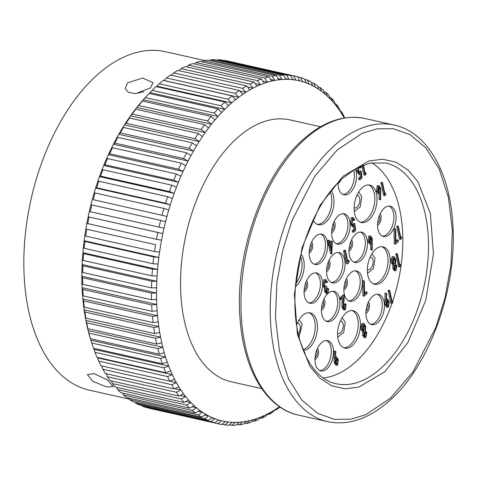 <?xml version="1.0" encoding="UTF-8"?>
<svg xmlns="http://www.w3.org/2000/svg" width="477" height="477" viewBox="0 0 477 477"><rect width="100%" height="100%" fill="white"/><g stroke="black" fill="none" stroke-linecap="round" stroke-linejoin="round"><path stroke-width="0.72" d="M337.299 149.903L362.019 133.387L377.009 128.838L393.31 128.701L410.059 134.615L425.925 147.93L439.234 169.12L448.386 197.311L452.333 230.224L450.968 264.747L445.047 297.839L435.877 327.294L413.106 371.702L390.508 398.152L365.793 414.662L350.804 419.211L334.502 419.349L317.754 413.434L301.887 400.12L288.579 378.929L279.427 350.738L275.479 317.825L276.845 283.302L282.76 250.21L291.93 220.756L314.707 176.347L337.299 149.903M384.856 371.714L358.907 387.085L345.05 388.838L331.7 385.804L319.715 378.022L309.794 366.133L297.415 334.413L294.375 294.214L302.078 247.646L319.954 205.426L342.963 176.329L368.906 160.964L382.757 159.217L396.113 162.246L408.097 170.027L418.019 181.922L430.397 213.642L433.438 253.836L425.734 300.403L407.859 342.629L384.856 371.714M261.76 388.63L231.267 381.785A134.192 76.392 -77.4 0 1 184.235 320.252A134.192 76.392 -77.4 0 1 206.028 179.388A134.192 76.392 -77.4 0 1 290.04 119.918L320.532 126.763M106.663 386.913L92.824 381.373L87.333 374.588L94.13 373.64L107.587 379.984L113.15 386.614L106.663 386.913M204.627 60.519L165.358 51.707A173.443 98.739 102.6 0 0 56.775 128.569A173.443 98.739 102.6 0 0 28.602 310.64A173.443 98.739 102.6 0 0 89.396 390.174L129.249 399.118M87.058 326.035L87.923 328.665L156.76 344.114A178.004 101.339 -77.4 0 1 156.355 342.253A178.004 101.339 -77.4 0 1 155.544 338.276L86.707 322.828L85.884 320.407A174.355 99.258 102.6 0 0 86.665 324.259A174.355 99.258 102.6 0 0 87.058 326.035A174.355 99.258 102.6 0 0 88.126 330.537A174.355 99.258 102.6 0 0 89.563 335.909A174.355 99.258 102.6 0 0 90.845 340.196A174.355 99.258 102.6 0 0 91.351 341.776L92.299 344.692A178.004 101.339 102.6 0 0 93.528 348.317L162.365 363.766A178.004 101.339 -77.4 0 1 160.606 358.477L91.769 343.029A178.004 101.339 102.6 0 0 92.299 344.692M86.707 322.828A178.004 101.339 102.6 0 0 87.518 326.805A178.004 101.339 102.6 0 0 87.923 328.665M150.458 87.977L135.617 93.635L128.54 92.419L125.153 88.615L127.609 82.849L142.629 78.043L153.004 82.646L150.458 87.977M371.649 162.735A112.28 63.918 -77.4 0 1 399.726 209.647A112.28 63.918 -77.4 0 1 392.75 301.088M391.909 303.527A112.28 63.918 -77.4 0 1 323.346 377.951M355.311 168.888A15.52 8.836 -77.4 0 1 356.176 171.631A15.52 8.836 -77.4 0 1 353.66 187.92A15.52 8.836 -77.4 0 1 343.941 194.801A15.52 8.836 -77.4 0 1 338.503 187.682A15.52 8.836 -77.4 0 1 338.086 182.643M377.999 229.377A15.52 8.836 -77.4 0 1 380.521 213.088A15.52 8.836 -77.4 0 1 390.234 206.213A15.52 8.836 -77.4 0 1 395.671 213.326A15.52 8.836 -77.4 0 1 393.155 229.622A15.52 8.836 -77.4 0 1 383.436 236.497A15.52 8.836 -77.4 0 1 377.999 229.377M366.342 317.533A15.52 8.836 -77.4 0 1 368.858 301.243A15.52 8.836 -77.4 0 1 378.577 294.363A15.52 8.836 -77.4 0 1 384.015 301.482A15.52 8.836 -77.4 0 1 381.493 317.771A15.52 8.836 -77.4 0 1 371.78 324.646A15.52 8.836 -77.4 0 1 366.342 317.533M344.305 294.112A15.52 8.836 -77.4 0 1 346.821 277.817A15.52 8.836 -77.4 0 1 356.54 270.942A15.52 8.836 -77.4 0 1 361.977 278.061A15.52 8.836 -77.4 0 1 359.455 294.351A15.52 8.836 -77.4 0 1 349.742 301.225A15.52 8.836 -77.4 0 1 344.305 294.112M321.844 314.504A15.52 8.836 -77.4 0 1 324.366 298.214A15.52 8.836 -77.4 0 1 334.079 291.334A15.52 8.836 -77.4 0 1 339.517 298.453A15.52 8.836 -77.4 0 1 337 314.742A15.52 8.836 -77.4 0 1 327.282 321.623A15.52 8.836 -77.4 0 1 321.844 314.504M304.493 296.134A15.52 8.836 -77.4 0 1 307.009 279.844A15.52 8.836 -77.4 0 1 316.728 272.969A15.52 8.836 -77.4 0 1 322.166 280.082A15.52 8.836 -77.4 0 1 319.644 296.372A15.52 8.836 -77.4 0 1 309.931 303.253A15.52 8.836 -77.4 0 1 304.493 296.134M326.948 275.742A15.52 8.836 -77.4 0 1 329.47 259.452A15.52 8.836 -77.4 0 1 339.183 252.571A15.52 8.836 -77.4 0 1 344.627 259.691A15.52 8.836 -77.4 0 1 342.104 275.98A15.52 8.836 -77.4 0 1 332.386 282.855A15.52 8.836 -77.4 0 1 326.948 275.742M349.408 255.344A15.52 8.836 -77.4 0 1 351.925 239.055A15.52 8.836 -77.4 0 1 361.644 232.18A15.52 8.836 -77.4 0 1 367.081 239.293A15.52 8.836 -77.4 0 1 364.559 255.583A15.52 8.836 -77.4 0 1 354.846 262.463A15.52 8.836 -77.4 0 1 349.408 255.344M332.052 236.974A15.52 8.836 -77.4 0 1 334.574 220.684A15.52 8.836 -77.4 0 1 344.287 213.809A15.52 8.836 -77.4 0 1 349.73 220.923A15.52 8.836 -77.4 0 1 347.208 237.212A15.52 8.836 -77.4 0 1 337.495 244.093A15.52 8.836 -77.4 0 1 332.052 236.974M309.597 257.371A15.52 8.836 -77.4 0 1 312.113 241.082A15.52 8.836 -77.4 0 1 321.832 234.201A15.52 8.836 -77.4 0 1 327.27 241.32A15.52 8.836 -77.4 0 1 324.748 257.61A15.52 8.836 -77.4 0 1 315.035 264.485A15.52 8.836 -77.4 0 1 309.597 257.371M301.053 253.919A19.169 10.911 -77.4 0 1 303.7 259.989A19.169 10.911 -77.4 0 1 295.549 286.516M331.193 190.502A19.169 10.911 -77.4 0 1 333.471 196.083A19.169 10.911 -77.4 0 1 330.358 216.206A19.169 10.911 -77.4 0 1 318.356 224.703A19.169 10.911 -77.4 0 1 313.085 220.106M354.644 213.726A19.169 10.911 -77.4 0 1 357.756 193.602A19.169 10.911 -77.4 0 1 369.758 185.106A19.169 10.911 -77.4 0 1 376.478 193.895A19.169 10.911 -77.4 0 1 373.366 214.018A19.169 10.911 -77.4 0 1 361.363 222.515A19.169 10.911 -77.4 0 1 354.644 213.726M367.874 275.438A19.169 10.911 -77.4 0 1 370.987 255.314A19.169 10.911 -77.4 0 1 382.989 246.824A19.169 10.911 -77.4 0 1 389.709 255.612A19.169 10.911 -77.4 0 1 386.597 275.736A19.169 10.911 -77.4 0 1 374.594 284.232A19.169 10.911 -77.4 0 1 367.874 275.438M338.098 339.344A19.169 10.911 -77.4 0 1 341.216 319.22A19.169 10.911 -77.4 0 1 353.213 310.724A19.169 10.911 -77.4 0 1 359.932 319.518A19.169 10.911 -77.4 0 1 356.82 339.642A19.169 10.911 -77.4 0 1 344.817 348.138A19.169 10.911 -77.4 0 1 338.098 339.344M296.605 325.016A19.169 10.911 -77.4 0 1 310.211 312.912A19.169 10.911 -77.4 0 1 316.931 321.707A19.169 10.911 -77.4 0 1 314.373 340.715A19.169 10.911 -77.4 0 1 303.312 350.476M315.392 363.796A15.52 8.836 -77.4 0 1 317.915 347.506A15.52 8.836 -77.4 0 1 327.627 340.632A15.52 8.836 -77.4 0 1 333.071 347.745A15.52 8.836 -77.4 0 1 330.549 364.034A15.52 8.836 -77.4 0 1 320.836 370.915A15.52 8.836 -77.4 0 1 315.392 363.796M379.263 215.902A4.198 2.391 -77.4 0 1 379.71 217.047A4.198 2.391 -77.4 0 1 377.659 223.045M367.6 304.052A4.198 2.391 -77.4 0 1 368.047 305.197A4.198 2.391 -77.4 0 1 366.002 311.201M345.563 280.631A4.198 2.391 -77.4 0 1 346.01 281.776A4.198 2.391 -77.4 0 1 343.959 287.774M323.108 301.029A4.198 2.391 -77.4 0 1 323.555 302.168A4.198 2.391 -77.4 0 1 321.504 308.172M305.751 282.658A4.198 2.391 -77.4 0 1 306.198 283.803A4.198 2.391 -77.4 0 1 304.147 289.801M328.212 262.261A4.198 2.391 -77.4 0 1 328.659 263.405A4.198 2.391 -77.4 0 1 326.608 269.404M350.667 241.869A4.198 2.391 -77.4 0 1 351.114 243.014A4.198 2.391 -77.4 0 1 349.069 249.012M333.316 223.498A4.198 2.391 -77.4 0 1 333.763 224.643A4.198 2.391 -77.4 0 1 331.712 230.641M310.855 243.89A4.198 2.391 -77.4 0 1 311.302 245.035A4.198 2.391 -77.4 0 1 309.257 251.039M356.891 195.391A6.392 3.637 -77.4 0 1 357.44 195.439A6.392 3.637 -77.4 0 1 359.682 198.366A6.392 3.637 -77.4 0 1 358.644 205.074A6.392 3.637 -77.4 0 1 354.644 207.906A6.392 3.637 -77.4 0 1 354.125 207.716M370.122 257.103A6.392 3.637 -77.4 0 1 370.671 257.157A6.392 3.637 -77.4 0 1 372.913 260.084A6.392 3.637 -77.4 0 1 371.875 266.792A6.392 3.637 -77.4 0 1 367.874 269.624A6.392 3.637 -77.4 0 1 367.356 269.433M340.345 321.009A6.392 3.637 -77.4 0 1 340.894 321.057A6.392 3.637 -77.4 0 1 343.136 323.99A6.392 3.637 -77.4 0 1 342.098 330.698A6.392 3.637 -77.4 0 1 338.098 333.53A6.392 3.637 -77.4 0 1 337.579 333.34M297.344 323.197A6.392 3.637 -77.4 0 1 297.892 323.245A6.392 3.637 -77.4 0 1 300.128 326.179A6.392 3.637 -77.4 0 1 298.304 334.109M316.656 350.321A4.198 2.391 -77.4 0 1 317.104 351.466A4.198 2.391 -77.4 0 1 315.053 357.464M387.723 307.349L386.573 307.093L384.945 304.338L385.022 292.95L386.68 293.51L386.4 299.985L387.628 299.139L389.208 301.786L388.469 307.116L387.723 307.349L386.096 304.594L386.179 293.206M386.448 298.87L387.628 299.139M395.314 270.841L394.163 270.578L392.756 268.372L392.911 265.051L391.235 262.529L391.057 259.548L392.1 256.924L393.036 256.578L394.193 256.835L395.809 259.56L395.588 263.93L396.918 265.945L396.089 270.596L395.314 270.841L393.907 268.634L394.068 265.307L392.392 262.791L392.207 259.804L393.251 257.186L394.193 256.835M400.597 264.556L400.579 266.13L399.654 266.971L398.504 266.709L395.773 253.979L396.22 253.579L397.371 253.836L399.821 265.26L400.597 264.556L399.625 264.336M398.259 240.062L398.533 241.368L395.427 244.194L394.27 243.938L394.026 228.561L395.683 228.978L395.892 242.209L398.259 240.062L397.102 239.806L395.874 240.921M401.586 237.039L401.574 238.613L400.644 239.454L399.493 239.192L396.763 226.462L397.21 226.062L398.361 226.319L400.811 237.743L401.586 237.039L400.614 236.819M380.634 199.869L380.139 199.475L380.396 193.09L379.185 193.942L377.599 191.289L378.344 185.958L379.102 185.72L380.706 188.445L380.634 199.869L378.982 199.219L379.197 193.948M379.185 193.942L378.034 193.686L376.448 191.033L377.188 185.696L379.102 185.72M353.678 232.287L353.397 230.981L355.055 229.479L354.632 225.883L353.302 226.909L351.615 223.922L352.431 217.822L353.189 217.566L354.757 219.998L354.316 220.404L353.284 218.967L352.688 219.152L352.074 223.564L353.224 225.514L353.892 225.269L354.87 223.606L355.675 230.474L353.678 232.287L352.527 232.031L352.247 230.725L353.904 229.222L353.63 226.909M353.302 226.909L352.151 226.653L350.464 223.659L351.281 217.56L353.189 217.566M354.316 220.404L353.159 220.141L352.706 219.134M352.658 225.078L353.713 223.343L354.87 223.606M336.851 365.316L335.701 365.06L334.073 362.305L334.15 350.917L335.808 351.477L335.528 357.953L336.756 357.106L338.336 359.753L337.597 365.084L336.851 365.316L335.224 362.562L335.307 351.173M335.575 356.838L336.756 357.106M331.718 253.925L329.834 245.112L329.166 245.715L328.886 244.409L329.553 243.807L328.921 240.867L329.363 240.462L329.995 243.401L332.326 241.284L331.813 253.842L330.567 253.663L328.85 245.643M329.166 245.715L328.009 245.458L327.729 244.152L328.397 243.544L327.771 240.605L328.212 240.205L329.363 240.462M329.762 242.31L331.175 241.022L332.326 241.284M349.283 260.633L349.057 262.404L347.453 263.859L346.302 263.596L343.571 250.866L344.352 250.163L345.503 250.419L347.954 261.843L349.283 260.633L348.132 260.376L347.721 260.752M343.983 308.231L344.501 304.254L344.943 303.849L346.099 304.111L345.396 309.817L344.644 310.074L343.082 307.385L341.931 307.122L342.307 298.584M344.644 310.074L343.494 309.811L341.931 307.122M343.082 307.385L343.625 297.386L341.27 299.526L340.113 299.27L339.833 297.964L343.279 294.834L344.43 295.096L343.506 306.89L344.609 308.667L345.133 308.494L344.06 308.249M326.381 291.823L327.049 288.883L327.49 288.478L328.647 288.74L327.83 293.379L327.055 293.623L325.636 291.417L324.485 291.161L324.509 288.007L323.752 287.392L322.983 285.395L323.853 279.695L325.869 279.653L327.502 282.169L327.061 282.575L325.904 282.312L325.129 280.917M327.055 293.623L325.898 293.367L324.485 291.161M325.105 286.444L326.691 286.421L326.966 287.726L326.083 291.018L326.942 292.288L327.544 292.079L326.393 291.817M372.221 250.175L370.575 249.531L370.784 244.26L369.186 241.6L369.931 236.27L370.689 236.032L372.293 238.75L372.221 250.175L371.726 249.787L371.982 243.401L370.772 244.254L369.621 243.997L368.035 241.344L368.781 236.008L370.689 236.032M366.914 292.043L367.195 293.349L364.088 296.175L362.931 295.913L362.687 280.536L364.345 280.959L364.553 294.19L366.914 292.043L365.764 291.781L364.535 292.902M365.179 337.662L364.023 337.406L362.615 335.2L362.776 331.873L361.101 329.357L360.916 326.369L361.96 323.752L362.902 323.4L364.052 323.656L365.674 326.381L365.448 330.752L366.777 332.767L365.954 337.418L365.179 337.662L363.772 335.456L363.927 332.135L362.252 329.613L362.067 326.626L363.116 324.008L364.052 323.656M363.396 165.018L365.227 173.55L366.002 172.847L365.984 174.421L365.06 175.262L363.909 175.005L361.894 165.614M359.074 166.664L358.46 171.076L359.61 173.026L360.278 172.781L361.256 171.118L362.061 177.987L360.063 179.799L358.913 179.543L358.632 178.237L360.29 176.734L360.016 174.421M360.063 179.799L359.783 178.493L361.441 176.991L361.017 173.395L359.688 174.421L358.537 174.165L356.85 171.171L356.599 168.166M360.636 166.163L361.143 167.51L360.701 167.916L359.545 167.654L359.205 166.825M359.044 172.591L360.099 170.855L361.256 171.118M385.726 193.292L385.708 194.866L384.784 195.707L383.627 195.445L380.902 182.715L381.344 182.315L382.5 182.572L384.945 193.996L385.726 193.292L384.748 193.072M392.917 301.124L392.899 302.698L391.975 303.539L390.824 303.283L388.093 290.553L388.54 290.147L389.691 290.41L392.142 301.834L392.917 301.124L391.939 300.909M218.478 420.07L221.626 420.78A174.355 99.258 102.6 0 0 225.365 421.549A174.355 99.258 -77.4 0 0 228.459 421.984A174.355 99.258 102.6 0 0 232.281 422.294A174.355 99.258 -77.4 0 0 235.441 422.36A174.355 99.258 102.6 0 0 239.335 422.205A174.355 99.258 -77.4 0 0 242.549 421.895A174.355 99.258 102.6 0 0 246.496 421.286A174.355 99.258 -77.4 0 0 249.745 420.595A174.355 99.258 102.6 0 0 253.722 419.533A174.355 99.258 -77.4 0 0 256.99 418.472A174.355 99.258 102.6 0 0 260.991 416.958A174.355 99.258 -77.4 0 0 264.258 415.533A174.355 99.258 102.6 0 0 268.247 413.571A174.355 99.258 -77.4 0 0 271.508 411.788A174.355 99.258 102.6 0 0 275.473 409.397A174.355 99.258 102.6 0 0 278.699 407.263A174.355 99.258 102.6 0 0 279.492 406.714M344.293 117.986A174.355 99.258 102.6 0 0 342.48 114.933A174.355 99.258 -77.4 0 0 340.417 111.713A174.355 99.258 102.6 0 0 337.794 107.969A174.355 99.258 -77.4 0 0 335.558 105.059A174.355 99.258 102.6 0 0 332.731 101.702A174.355 99.258 -77.4 0 0 330.334 99.115A174.355 99.258 102.6 0 0 327.311 96.157A174.355 99.258 -77.4 0 0 324.771 93.909A174.355 99.258 102.6 0 0 321.576 91.369A174.355 99.258 -77.4 0 0 318.892 89.467A174.355 99.258 102.6 0 0 315.536 87.357A174.355 99.258 -77.4 0 0 312.733 85.812A174.355 99.258 102.6 0 0 309.233 84.143A174.355 99.258 -77.4 0 0 306.317 82.956A174.355 99.258 102.6 0 0 302.692 81.74A174.355 99.258 -77.4 0 0 299.681 80.923A174.355 99.258 102.6 0 0 295.943 80.16L292.699 79.432M214.155 113.043L218.007 116.477L143.315 99.717L145.318 97.594L214.155 113.043A178.004 101.339 -77.4 0 1 217.971 108.899L149.134 93.45A178.004 101.339 102.6 0 0 148.55 94.07L146.445 96.294A174.355 99.258 102.6 0 0 143.315 99.717A174.355 99.258 102.6 0 0 140.351 103.127A174.355 99.258 102.6 0 0 136.792 107.48A174.355 99.258 102.6 0 0 133.936 111.171A174.355 99.258 102.6 0 0 130.513 115.857A174.355 99.258 102.6 0 0 127.77 119.816A174.355 99.258 102.6 0 0 124.503 124.813A174.355 99.258 102.6 0 0 121.891 129.017A174.355 99.258 102.6 0 0 118.791 134.299A174.355 99.258 102.6 0 0 116.322 138.729A174.355 99.258 102.6 0 0 113.407 144.269A174.355 99.258 102.6 0 0 111.099 148.902A174.355 99.258 102.6 0 0 108.374 154.679A174.355 99.258 102.6 0 0 106.234 159.497A174.355 99.258 102.6 0 0 103.724 165.477A174.355 99.258 102.6 0 0 101.756 170.45A174.355 99.258 102.6 0 0 99.472 176.609A174.355 99.258 102.6 0 0 97.696 181.713A174.355 99.258 102.6 0 0 95.638 188.021A174.355 99.258 102.6 0 0 94.058 193.233A174.355 99.258 102.6 0 0 92.246 199.66A174.355 99.258 102.6 0 0 90.868 204.955A174.355 99.258 102.6 0 0 89.312 211.46A174.355 99.258 102.6 0 0 88.15 216.814L162.842 233.575A174.355 99.258 -77.4 0 1 164.005 228.227A174.355 99.258 102.6 0 1 165.561 221.716A174.355 99.258 -77.4 0 1 166.944 216.421A174.355 99.258 102.6 0 1 168.751 209.999A174.355 99.258 -77.4 0 1 170.331 204.788A174.355 99.258 102.6 0 1 172.388 198.48A174.355 99.258 -77.4 0 1 174.165 193.376A174.355 99.258 102.6 0 1 176.448 187.211A174.355 99.258 -77.4 0 1 178.416 182.244A174.355 99.258 102.6 0 1 180.926 176.257A174.355 99.258 -77.4 0 1 183.067 171.446A174.355 99.258 102.6 0 1 185.791 165.668A174.355 99.258 -77.4 0 1 188.099 161.035A174.355 99.258 102.6 0 1 191.021 155.49A174.355 99.258 -77.4 0 1 193.483 151.06A174.355 99.258 102.6 0 1 196.584 145.777A174.355 99.258 -77.4 0 1 199.195 141.574A174.355 99.258 102.6 0 1 202.463 136.583A174.355 99.258 -77.4 0 1 205.205 132.618A174.355 99.258 102.6 0 1 208.628 127.937A174.355 99.258 -77.4 0 1 211.484 124.241A174.355 99.258 102.6 0 1 215.044 119.894A174.355 99.258 -77.4 0 1 218.007 116.477A174.355 99.258 102.6 0 1 221.686 112.489A174.355 99.258 -77.4 0 1 224.733 109.37A174.355 99.258 102.6 0 1 228.513 105.757A174.355 99.258 -77.4 0 1 231.637 102.954A174.355 99.258 102.6 0 1 235.501 99.729A174.355 99.258 -77.4 0 1 238.685 97.254A174.355 99.258 102.6 0 1 242.608 94.44A174.355 99.258 -77.4 0 1 245.834 92.305A174.355 99.258 102.6 0 1 249.799 89.915A174.355 99.258 -77.4 0 1 253.06 88.132A174.355 99.258 102.6 0 1 257.049 86.17A174.355 99.258 -77.4 0 1 260.323 84.751A174.355 99.258 102.6 0 1 264.318 83.231A174.355 99.258 -77.4 0 1 267.585 82.175A174.355 99.258 102.6 0 1 271.562 81.108A174.355 99.258 -77.4 0 1 274.812 80.422A174.355 99.258 102.6 0 1 278.759 79.808A174.355 99.258 -77.4 0 1 281.973 79.498A174.355 99.258 102.6 0 1 285.866 79.349A174.355 99.258 -77.4 0 1 289.026 79.409A174.355 99.258 102.6 0 1 292.854 79.719A174.355 99.258 -77.4 0 1 295.943 80.16L293.725 75.921A178.004 101.339 -77.4 0 1 296.706 76.511A178.004 101.339 -77.4 0 1 297.6 76.714L299.681 80.923M157.875 232.502L88.15 216.814A174.355 99.258 102.6 0 0 86.85 223.379L156.528 239.317A178.004 101.339 -77.4 0 1 157.875 232.502L162.842 233.575A174.355 99.258 102.6 0 0 161.542 240.14A174.355 99.258 -77.4 0 0 160.594 245.524A174.355 99.258 102.6 0 0 159.562 252.106A174.355 99.258 -77.4 0 0 158.835 257.491A174.355 99.258 102.6 0 0 158.078 264.067A174.355 99.258 -77.4 0 0 157.571 269.433A174.355 99.258 102.6 0 0 157.088 275.962A174.355 99.258 -77.4 0 0 156.808 281.281A174.355 99.258 102.6 0 0 156.605 287.738A174.355 99.258 -77.4 0 0 156.551 292.979A174.355 99.258 102.6 0 0 156.629 299.329A174.355 99.258 -77.4 0 0 156.802 304.475A174.355 99.258 102.6 0 0 157.16 310.688A174.355 99.258 -77.4 0 0 157.559 315.708A174.355 99.258 102.6 0 0 158.191 321.754A174.355 99.258 -77.4 0 0 158.823 326.626A174.355 99.258 102.6 0 0 159.723 332.475A174.355 99.258 -77.4 0 0 160.576 337.173A174.355 99.258 102.6 0 0 161.751 342.796A174.355 99.258 -77.4 0 0 162.818 347.298A174.355 99.258 102.6 0 0 164.255 352.676A174.355 99.258 -77.4 0 0 165.537 356.957A174.355 99.258 102.6 0 0 167.236 362.055A174.355 99.258 -77.4 0 0 168.721 366.097A174.355 99.258 102.6 0 0 170.665 370.891A174.355 99.258 -77.4 0 0 172.352 374.678A174.355 99.258 102.6 0 0 174.534 379.143A174.355 99.258 -77.4 0 0 176.418 382.655A174.355 99.258 102.6 0 0 178.827 386.769A174.355 99.258 -77.4 0 0 180.89 389.989A174.355 99.258 102.6 0 0 183.514 393.734A174.355 99.258 -77.4 0 0 185.75 396.643A174.355 99.258 102.6 0 0 188.576 400.006A174.355 99.258 -77.4 0 0 190.973 402.588A174.355 99.258 102.6 0 0 193.996 405.545A174.355 99.258 -77.4 0 0 196.536 407.799A174.355 99.258 102.6 0 0 199.732 410.333A174.355 99.258 -77.4 0 0 202.415 412.241A174.355 99.258 102.6 0 0 205.772 414.346A174.355 99.258 -77.4 0 0 208.574 415.896A174.355 99.258 102.6 0 0 212.074 417.566A174.355 99.258 -77.4 0 0 214.99 418.746A174.355 99.258 102.6 0 0 218.615 419.969A174.355 99.258 -77.4 0 0 221.626 420.78L217.852 423.671L149.015 408.223A178.004 101.339 102.6 0 0 149.909 408.431L218.746 423.88A178.004 101.339 -77.4 0 1 217.852 423.671M280.041 407.09A178.004 101.339 -77.4 0 1 276.117 409.904L275.181 409.695M278.699 407.263L276.117 409.904M275.473 409.397L272.886 412.039A178.004 101.339 -77.4 0 1 268.772 414.525L267.567 414.251M271.508 411.788L268.772 414.525M268.247 413.571L265.51 416.308A178.004 101.339 -77.4 0 1 261.372 418.341L259.905 418.013M264.258 415.533L261.372 418.341M260.991 416.958L258.099 419.766A178.004 101.339 -77.4 0 1 253.949 421.34L252.22 420.952M256.99 418.472L253.949 421.34M253.722 419.533L250.687 422.395A178.004 101.339 -77.4 0 1 246.549 423.504L244.552 423.051M249.745 420.595L246.549 423.504M246.496 421.286L243.306 424.19A178.004 101.339 -77.4 0 1 239.204 424.822L236.932 424.315M242.549 421.895L239.204 424.822M239.335 422.205L235.996 425.132A178.004 101.339 -77.4 0 1 231.947 425.293L229.395 424.721M235.441 422.36L231.947 425.293M232.281 422.294L228.793 425.228A178.004 101.339 -77.4 0 1 224.822 424.906L221.972 424.268M228.459 421.984L224.822 424.906M225.365 421.549L221.727 424.47A178.004 101.339 -77.4 0 1 218.746 423.88M214.841 422.861A178.004 101.339 -77.4 0 1 211.078 421.59L142.241 406.142A178.004 101.339 102.6 0 0 146.004 407.412L214.841 422.861L218.615 419.969M211.52 417.965L214.99 418.746L211.078 421.59M208.157 420.41A178.004 101.339 -77.4 0 1 204.526 418.681L135.695 403.232A178.004 101.339 102.6 0 0 139.326 404.961L208.157 420.41L212.074 417.566M204.764 415.038L208.574 415.896L204.526 418.681M201.723 417.131A178.004 101.339 -77.4 0 1 198.241 414.942L129.404 399.493A178.004 101.339 102.6 0 0 132.886 401.682L201.723 417.131L205.772 414.346M198.241 411.299L202.415 412.241L198.241 414.942M195.558 413.04A178.004 101.339 -77.4 0 1 192.237 410.405L123.406 394.956A178.004 101.339 102.6 0 0 126.721 397.591L195.558 413.04L199.732 410.333M191.975 406.774L196.536 407.799L192.237 410.405M189.697 408.151A178.004 101.339 -77.4 0 1 186.561 405.086L117.724 389.637A178.004 101.339 102.6 0 0 120.86 392.702L189.697 408.151L193.996 405.545M185.982 401.473L190.973 402.588L186.561 405.086M184.164 402.499A178.004 101.339 -77.4 0 1 181.224 399.01L112.393 383.562A178.004 101.339 102.6 0 0 115.333 387.05L184.164 402.499L188.576 400.006M180.294 395.421L185.75 396.643L181.224 399.01M178.994 396.101A178.004 101.339 -77.4 0 1 176.263 392.213L107.432 376.764A178.004 101.339 102.6 0 0 110.157 380.652L178.994 396.101L183.514 393.734M174.922 388.648L180.89 389.989L176.263 392.213M174.206 388.993A178.004 101.339 -77.4 0 1 171.702 384.718L102.865 369.27A178.004 101.339 102.6 0 0 105.369 373.545L174.206 388.993L178.827 386.769M169.878 381.189L176.418 382.655L171.702 384.718M169.824 381.206A178.004 101.339 -77.4 0 1 167.558 376.574L98.721 361.125A178.004 101.339 102.6 0 0 100.987 365.758L169.824 381.206L174.534 379.143M97.439 357.428A174.355 99.258 102.6 0 0 97.66 357.917L172.352 374.678L167.558 376.574M165.871 372.787A178.004 101.339 -77.4 0 1 163.855 367.815L95.018 352.366A178.004 101.339 102.6 0 0 97.034 357.339L165.871 372.787L170.665 370.891M93.653 348.347A174.355 99.258 102.6 0 0 94.029 349.337L168.721 366.097L163.855 367.815M162.365 363.766L167.236 362.055M91.769 343.029L90.845 340.196L165.537 356.957L160.606 358.477M159.324 354.196A178.004 101.339 -77.4 0 1 157.827 348.615L88.996 333.167A178.004 101.339 102.6 0 0 90.487 338.748L159.324 354.196L164.255 352.676M88.996 333.167L88.126 330.537L162.818 347.298L157.827 348.615M156.76 344.114L161.751 342.796M86.85 223.379A174.355 99.258 102.6 0 0 85.902 228.757A174.355 99.258 102.6 0 0 84.87 235.346A174.355 99.258 102.6 0 0 84.137 240.73A174.355 99.258 102.6 0 0 83.386 247.301A174.355 99.258 102.6 0 0 82.873 252.667A174.355 99.258 102.6 0 0 82.396 259.202A174.355 99.258 102.6 0 0 82.116 264.514A174.355 99.258 102.6 0 0 81.913 270.972A174.355 99.258 102.6 0 0 81.859 276.219A174.355 99.258 102.6 0 0 81.937 282.569A174.355 99.258 102.6 0 0 82.11 287.709A174.355 99.258 102.6 0 0 82.461 293.927A174.355 99.258 102.6 0 0 82.867 298.942A174.355 99.258 102.6 0 0 83.499 304.994A174.355 99.258 102.6 0 0 84.125 309.859A174.355 99.258 102.6 0 0 85.031 315.714A174.355 99.258 102.6 0 0 85.884 320.407L160.576 337.173L155.544 338.276M154.691 333.578A178.004 101.339 -77.4 0 1 153.749 327.502L84.918 312.053A178.004 101.339 102.6 0 0 85.854 318.129L154.691 333.578L159.723 332.475M84.918 312.053L84.125 309.859L158.823 326.626L153.749 327.502M153.123 322.631A178.004 101.339 -77.4 0 1 152.467 316.358L83.63 300.909A178.004 101.339 102.6 0 0 84.286 307.182L153.123 322.631L158.191 321.754M83.63 300.909L82.867 298.942L157.559 315.708L152.467 316.358M152.062 311.338A178.004 101.339 -77.4 0 1 151.698 304.886L82.861 289.438A178.004 101.339 102.6 0 0 83.231 295.889L152.062 311.338L157.16 310.688M82.861 289.438L82.11 287.709L156.802 304.475L151.698 304.886M151.519 299.741A178.004 101.339 -77.4 0 1 151.442 293.152L82.61 277.703A178.004 101.339 102.6 0 0 82.688 284.292L151.519 299.741L156.629 299.329M82.61 277.703L81.859 276.219L156.551 292.979L151.442 293.152M151.495 287.905A178.004 101.339 -77.4 0 1 151.704 281.203L82.873 265.755A178.004 101.339 102.6 0 0 82.658 272.456L151.495 287.905L156.605 287.738M82.873 265.755L82.116 264.514L156.808 281.281L151.704 281.203M151.984 275.885A178.004 101.339 -77.4 0 1 152.485 269.106L83.648 253.657A178.004 101.339 102.6 0 0 83.153 260.436L151.984 275.885L157.088 275.962M83.648 253.657L82.873 252.667L157.571 269.433L152.485 269.106M152.992 263.745A178.004 101.339 -77.4 0 1 153.779 256.918L84.942 241.469A178.004 101.339 102.6 0 0 84.155 248.296L152.992 263.745L158.078 264.067M84.942 241.469L84.137 240.73L158.835 257.491L153.779 256.918M154.506 251.534A178.004 101.339 -77.4 0 1 155.58 244.695L86.742 229.246A178.004 101.339 102.6 0 0 85.675 236.085L154.506 251.534L159.562 252.106M86.742 229.246L155.58 244.695M156.528 239.317L161.542 240.14M159.044 227.153A178.004 101.339 -77.4 0 1 160.66 220.392L91.822 204.943A178.004 101.339 102.6 0 0 90.207 211.705L164.005 228.227M165.561 221.716L160.66 220.392M162.037 215.097A178.004 101.339 -77.4 0 1 163.915 208.431L95.078 192.982A178.004 101.339 102.6 0 0 93.2 199.648L166.944 216.421L93.2 199.648M168.751 209.999L163.915 208.431M165.495 203.22A178.004 101.339 -77.4 0 1 167.624 196.667L98.793 181.218A178.004 101.339 102.6 0 0 96.658 187.771L165.495 203.22L170.331 204.788L95.638 188.021L96.658 187.771M172.388 198.48L167.624 196.667M169.401 191.563A178.004 101.339 -77.4 0 1 171.78 185.171L102.943 169.723A178.004 101.339 102.6 0 0 100.569 176.114L169.401 191.563L174.165 193.376L99.472 176.609L100.569 176.114M176.448 187.211L171.78 185.171M173.741 180.199A178.004 101.339 -77.4 0 1 176.347 173.986L107.516 158.537A178.004 101.339 102.6 0 0 104.91 164.75L173.741 180.199L178.416 182.244L103.724 165.477L104.91 164.75M180.926 176.257L176.347 173.986M178.493 169.174A178.004 101.339 -77.4 0 1 181.314 163.176L112.483 147.727A178.004 101.339 102.6 0 0 109.656 153.725L178.493 169.174L183.067 171.446L108.374 154.679L109.656 153.725M185.791 165.668L181.314 163.176M183.627 158.543A178.004 101.339 -77.4 0 1 186.656 152.789L117.819 137.34A178.004 101.339 102.6 0 0 114.79 143.094L183.627 158.543L188.099 161.035L113.407 144.269L114.79 143.094M191.021 155.49L186.656 152.789M189.119 148.359A178.004 101.339 -77.4 0 1 192.344 142.879L123.507 127.431A178.004 101.339 102.6 0 0 120.287 132.91L189.119 148.359L193.483 151.06L118.791 134.299L120.287 132.91M196.584 145.777L192.344 142.879M194.95 138.67A178.004 101.339 -77.4 0 1 198.349 133.488L129.511 118.04A178.004 101.339 102.6 0 0 126.113 123.221L194.95 138.67L199.195 141.574L124.503 124.813L126.113 123.221M202.463 136.583L198.349 133.488M201.085 129.529A178.004 101.339 -77.4 0 1 204.639 124.664L135.802 109.215A178.004 101.339 102.6 0 0 132.248 114.081L201.085 129.529L205.205 132.618L130.513 115.857L132.248 114.081M208.628 127.937L204.639 124.664M207.495 120.967A178.004 101.339 -77.4 0 1 211.192 116.454L142.355 101.011A178.004 101.339 102.6 0 0 138.664 105.518L207.495 120.967L211.484 124.241L136.792 107.48L138.664 105.518M215.044 119.894L211.192 116.454M221.686 112.489L217.971 108.899M221.024 105.787A178.004 101.339 -77.4 0 1 224.941 102.03L156.11 86.581A178.004 101.339 102.6 0 0 152.187 90.338L221.024 105.787L224.733 109.37L150.04 92.61A174.355 99.258 102.6 0 0 149.188 93.462M228.513 105.757L224.941 102.03M228.072 99.228A178.004 101.339 -77.4 0 1 232.072 95.883L163.241 80.434A178.004 101.339 102.6 0 0 159.235 83.779L228.072 99.228L231.637 102.954L156.945 86.194A174.355 99.258 102.6 0 0 156.42 86.647M235.501 99.729L232.072 95.883M235.262 93.409A178.004 101.339 -77.4 0 1 239.335 90.487L170.498 75.038A178.004 101.339 102.6 0 0 166.425 77.96L235.262 93.409L238.685 97.254L163.993 80.494A174.355 99.258 102.6 0 0 163.879 80.577M242.608 94.44L239.335 90.487M242.56 88.352A178.004 101.339 -77.4 0 1 246.681 85.866L177.843 70.417A178.004 101.339 102.6 0 0 173.729 72.903L242.56 88.352L245.834 92.305L239.704 90.934M249.799 89.915L246.681 85.866M249.936 84.083A178.004 101.339 -77.4 0 1 254.08 82.05L185.243 66.601A178.004 101.339 102.6 0 0 181.105 68.634L249.936 84.083L253.06 88.132L247.456 86.874M257.049 86.17L254.08 82.05M257.347 80.625A178.004 101.339 -77.4 0 1 261.497 79.051L192.666 63.602A178.004 101.339 102.6 0 0 188.516 65.176L257.347 80.625L260.323 84.751L255.195 83.6M264.318 83.231L261.497 79.051M264.765 77.995A178.004 101.339 -77.4 0 1 268.897 76.886L200.066 61.438A178.004 101.339 102.6 0 0 195.928 62.547L264.765 77.995L267.585 82.175L262.893 81.12M271.562 81.108L268.897 76.886M272.146 76.201A178.004 101.339 -77.4 0 1 276.243 75.569L207.412 60.12A178.004 101.339 102.6 0 0 203.309 60.752L272.146 76.201L274.812 80.422L270.525 79.456M278.759 79.808L276.243 75.569M279.456 75.253A178.004 101.339 -77.4 0 1 283.499 75.098L214.662 59.649A178.004 101.339 102.6 0 0 210.619 59.804L279.456 75.253L281.973 79.498L278.055 78.622M285.866 79.349L283.499 75.098M286.659 75.163A178.004 101.339 -77.4 0 1 290.63 75.479L221.793 60.03A178.004 101.339 102.6 0 0 217.822 59.714L286.659 75.163L289.026 79.409L285.455 78.61M292.854 79.719L290.63 75.479M297.678 76.869L300.611 77.53A178.004 101.339 -77.4 0 1 304.374 78.794L306.317 82.956M300.611 77.53L302.692 81.74M304.648 79.385L307.289 79.981A178.004 101.339 -77.4 0 1 310.921 81.71L312.733 85.812M307.289 79.981L309.233 84.143M311.374 82.73L313.729 83.26A178.004 101.339 -77.4 0 1 317.211 85.449L318.892 89.467M313.729 83.26L315.536 87.357M317.813 86.886L319.894 87.351A178.004 101.339 -77.4 0 1 323.209 89.986L324.771 93.909M319.894 87.351L321.576 91.369M323.943 91.828L325.755 92.234A178.004 101.339 -77.4 0 1 328.892 95.305L330.334 99.115M325.755 92.234L327.311 96.157M329.738 97.546L331.282 97.892A178.004 101.339 -77.4 0 1 334.222 101.38L335.558 105.059M331.282 97.892L332.731 101.702M335.176 103.998L336.458 104.29A178.004 101.339 -77.4 0 1 339.183 108.178L340.417 111.713M336.458 104.29L337.794 107.969M340.226 111.171L341.246 111.397A178.004 101.339 -77.4 0 1 343.744 115.667L344.519 117.95M341.246 111.397L342.48 114.933M142.241 406.142L141.967 405.557M135.695 403.232L135.241 402.212M129.404 399.493L128.802 398.056M123.406 394.956L122.672 393.114M117.724 389.637L116.877 387.396M112.393 383.562L111.439 380.938M107.432 376.764L106.192 373.223M102.865 369.27L101.72 365.889M98.721 361.125L97.66 357.917M95.018 352.366L94.029 349.337M89.563 335.909L90.487 338.748M85.031 315.714L85.854 318.129M83.499 304.994L84.286 307.182M82.461 293.927L83.231 295.889M81.937 282.569L82.688 284.292M81.913 270.972L82.658 272.456M82.396 259.202L83.153 260.436M83.386 247.301L84.155 248.296M84.87 235.346L85.675 236.085M89.038 217.053A178.004 101.339 102.6 0 0 87.696 223.868M89.312 211.46L90.207 211.705M91.822 204.943L90.868 204.955M95.078 192.982L94.058 193.233M98.793 181.218L97.696 181.713M102.943 169.723L101.756 170.45M107.516 158.537L106.234 159.497M112.483 147.727L111.099 148.902M117.819 137.34L116.322 138.729M123.507 127.431L121.891 129.017M129.511 118.04L127.77 119.816M135.802 109.215L133.936 111.171M142.355 101.011L140.351 103.127M148.55 94.07A178.004 101.339 102.6 0 0 145.318 97.594M150.04 92.61L152.187 90.338M156.945 86.194L159.235 83.779M163.993 80.494L166.425 77.96M171.142 75.545L173.729 72.903M179.048 70.685L181.105 68.634M186.71 66.929L188.516 65.176M194.395 63.99L195.928 62.547M202.063 61.885L203.309 60.752M209.683 60.627L210.619 59.804M217.22 60.221L217.822 59.714M224.643 60.668L293.725 75.921M296.706 76.511L227.869 61.062A178.004 101.339 102.6 0 0 224.888 60.472M143.845 91.87L138.688 92.639L138.765 93.289M347.453 263.859L344.728 251.123L343.571 250.866M344.728 251.123L345.503 250.419M345.133 308.494L345.652 304.511L344.501 304.254M341.27 299.526L340.989 298.22L339.833 297.964M340.989 298.22L344.43 295.096M345.652 304.511L346.099 304.111M327.544 292.079L328.2 289.14L327.049 288.883M327.061 282.575L326.28 281.18L325.278 281.263L324.557 285.139L325.642 286.838L326.691 286.421M325.964 281.019L325.648 281.036M325.636 291.417L325.66 288.269L324.909 287.655L324.133 285.651L325.01 279.951L323.853 279.695M325.01 279.951L325.869 279.653M324.133 285.651L322.983 285.395M324.909 287.655L323.752 287.392M325.66 288.269L324.509 288.007M328.2 289.14L328.647 288.74M331.73 243.389L330.275 244.707L331.449 250.181L331.73 243.389M328.921 240.867L327.771 240.605M329.553 243.807L328.397 243.544M328.886 244.409L327.729 244.152M330.472 245.625L330.519 244.486M371.309 242.62L371.839 239.108L370.76 237.409L370.188 237.594L369.615 241.129L370.712 242.829L371.309 242.62L370.152 242.364L370.683 238.852L370.188 237.594M369.931 236.27L368.781 236.008M369.186 241.6L368.035 241.344M371.726 249.787L370.575 249.531M371.839 239.108L370.683 238.852M364.088 296.175L363.844 280.798M365.698 336.094L366.33 333.155L365.388 331.843L364.804 332.028L364.225 335.098L365.06 336.345L365.698 336.094L364.547 335.832L365.173 332.898L364.816 332.022M364.517 330.734L365.221 326.745L364.142 325.052L363.391 325.32L362.693 329.19L363.862 330.949L364.517 330.734L363.361 330.472L364.064 326.489L363.54 325.201M363.772 335.456L362.615 335.2M363.927 332.135L362.776 331.873M363.116 324.008L361.96 323.752M362.067 326.626L360.916 326.369M362.252 329.613L361.101 329.357M366.33 333.155L365.173 332.898M365.221 326.745L364.064 326.489M336.213 358.734L335.689 362.234L336.768 363.945L337.34 363.754L337.907 360.218L336.822 358.531L336.213 358.734M334.997 358.305L333.846 358.042M335.224 362.562L334.073 362.305M336.029 357.345L335.558 357.237M337.907 360.218L336.756 359.962L336.249 358.71M337.34 363.754L336.19 363.498L336.756 359.962M353.892 225.269L352.741 225.007M352.431 217.822L351.281 217.56M351.615 223.922L350.464 223.659M355.055 229.479L353.904 229.222M353.397 230.981L352.247 230.725M304.284 352.807L304.69 352.199L303.956 352.038M304.69 352.199L305.298 355.043M366.002 172.847L365.03 172.626M365.06 175.262L362.908 165.209M360.278 172.781L359.127 172.519M360.701 167.916L359.825 166.533M359.688 174.421L358.006 171.434L356.85 171.171M358.006 171.434L357.845 167.505M361.441 176.991L360.29 176.734M359.783 178.493L358.632 178.237M384.784 195.707L382.053 182.977L380.902 182.715M382.053 182.977L382.5 182.572M379.716 192.314L380.252 188.803L379.173 187.097L378.601 187.282L378.028 190.818L379.126 192.517L379.716 192.314L378.565 192.052L379.096 188.54L378.595 187.288M378.344 185.958L377.188 185.696M377.599 191.289L376.448 191.033M380.139 199.475L378.982 199.219M380.252 188.803L379.096 188.54M400.644 239.454L397.919 226.724L396.763 226.462M397.919 226.724L398.361 226.319M395.427 244.194L395.183 228.817M399.654 266.971L396.924 254.241L395.773 253.979M396.924 254.241L397.371 253.836M395.838 269.267L396.465 266.333L395.528 265.015L394.944 265.206L394.36 268.271L395.2 269.517L395.838 269.267L394.682 269.01L395.314 266.071L394.95 265.194M394.652 263.906L395.355 259.923L394.282 258.224L393.531 258.492L392.827 262.362L394.002 264.127L394.652 263.906L393.501 263.65L394.205 259.661L393.68 258.373M393.907 268.634L392.756 268.372M394.068 265.307L392.911 265.051M393.251 257.186L392.1 256.924M392.207 259.804L391.057 259.548M392.392 262.791L391.235 262.529M396.465 266.333L395.314 266.071M395.355 259.923L394.205 259.661M391.975 303.539L389.244 290.809L388.093 290.553M389.244 290.809L389.691 290.41M387.085 300.766L386.561 304.266L387.64 305.978L388.212 305.787L388.779 302.251L387.694 300.564L387.085 300.766M385.869 300.337L384.718 300.075M386.096 304.594L384.945 304.338M386.901 299.377L386.43 299.27M388.779 302.251L387.628 301.995L387.121 300.743M388.212 305.787L387.062 305.53L387.628 301.995M327.693 421.668L298.399 415.097A151.99 86.528 -77.4 0 1 245.13 345.396A151.99 86.528 -77.4 0 1 304.415 139.624A151.99 86.528 -77.4 0 1 364.971 118.493L394.258 125.063A151.99 86.528 -77.4 0 0 333.715 146.189A151.99 86.528 -77.4 0 0 274.418 351.972A151.99 86.528 -77.4 0 0 327.693 421.668C348.633 425.854 369.419 418.699 390.037 400.197C431.023 364.261 458.63 283.922 452.458 219.414C448.63 169.729 426.039 131.813 394.258 125.063M381.272 368A113.103 64.389 -77.4 0 1 336.207 383.729C312.375 379.281 294.16 344.716 294.923 300.26C294.804 254.348 315.261 202.326 342.48 178.38L356.295 168.333L370.104 163.033L385.744 163.009A113.103 64.389 -77.4 0 1 425.389 214.877A113.103 64.389 -77.4 0 1 381.272 368M295.823 283.541A19.169 10.911 102.6 0 0 301.5 259.494A19.169 10.911 102.6 0 0 301.5 259.488A19.169 10.911 102.6 0 0 300.48 256.215M317.283 224.357A19.169 10.911 102.6 0 0 328.581 214.883A19.169 10.911 102.6 0 0 331.276 195.588A19.169 10.911 102.6 0 0 331.271 195.582A19.169 10.911 102.6 0 0 330.078 191.915M360.284 222.169A19.169 10.911 102.6 0 0 371.589 212.694A19.169 10.911 102.6 0 0 374.284 193.4A19.169 10.911 102.6 0 0 374.278 193.394A19.169 10.911 102.6 0 0 368.638 184.957M354.286 211.544L360.236 206.821L361.757 196.476L358.674 192.004M373.515 283.887A19.169 10.911 102.6 0 0 384.82 274.412A19.169 10.911 102.6 0 0 387.515 255.117A19.169 10.911 102.6 0 0 387.509 255.112A19.169 10.911 102.6 0 0 381.868 246.675M367.517 273.255L373.467 268.533L374.988 258.194L371.905 253.722M343.744 347.787A19.169 10.911 102.6 0 0 355.043 338.312A19.169 10.911 102.6 0 0 357.738 319.024A19.169 10.911 102.6 0 0 357.738 319.012A19.169 10.911 102.6 0 0 352.092 310.581M337.746 337.161L343.69 332.439L345.217 322.1L342.128 317.622M303.002 349.689A19.169 10.911 102.6 0 0 314.731 321.212A19.169 10.911 102.6 0 0 314.731 321.2A19.169 10.911 102.6 0 0 309.09 312.769M299.025 337.138L302.209 324.288L299.121 319.817M342.874 194.431A15.52 8.836 102.6 0 0 351.883 186.59A15.52 8.836 102.6 0 0 353.982 171.136A15.52 8.836 102.6 0 0 353.66 169.878M382.369 236.127A15.52 8.836 102.6 0 0 391.378 228.292A15.52 8.836 102.6 0 0 393.477 212.837A15.52 8.836 102.6 0 0 389.107 206.088M370.707 324.277A15.52 8.836 102.6 0 0 379.716 316.442A15.52 8.836 102.6 0 0 381.821 300.987A15.52 8.836 102.6 0 0 377.45 294.243M348.669 300.856A15.52 8.836 102.6 0 0 357.678 293.021A15.52 8.836 102.6 0 0 359.777 277.566A15.52 8.836 102.6 0 0 355.413 270.817M326.214 321.248A15.52 8.836 102.6 0 0 335.224 313.413A15.52 8.836 102.6 0 0 337.322 297.958A15.52 8.836 102.6 0 0 332.952 291.214M308.857 302.883A15.52 8.836 102.6 0 0 317.867 295.042A15.52 8.836 102.6 0 0 319.972 279.588A15.52 8.836 102.6 0 0 315.601 272.844M331.318 282.485A15.52 8.836 102.6 0 0 340.328 274.651A15.52 8.836 102.6 0 0 342.426 259.196A15.52 8.836 102.6 0 0 338.056 252.452M353.773 262.094A15.52 8.836 102.6 0 0 362.782 254.253A15.52 8.836 102.6 0 0 364.887 238.798A15.52 8.836 102.6 0 0 360.517 232.055M336.422 243.723A15.52 8.836 102.6 0 0 345.431 235.888A15.52 8.836 102.6 0 0 347.53 220.434A15.52 8.836 102.6 0 0 343.166 213.684M313.961 264.115A15.52 8.836 102.6 0 0 322.971 256.28A15.52 8.836 102.6 0 0 325.075 240.825A15.52 8.836 102.6 0 0 320.705 234.082M319.763 370.546A15.52 8.836 102.6 0 0 328.772 362.705A15.52 8.836 102.6 0 0 330.871 347.256A15.52 8.836 102.6 0 0 326.506 340.506M377.569 225.192A6.392 3.637 102.6 0 0 380.956 215.914A6.392 3.637 102.6 0 0 380.097 213.923M365.913 313.347A6.392 3.637 102.6 0 0 369.299 304.064A6.392 3.637 102.6 0 0 368.441 302.078M343.875 289.921A6.392 3.637 102.6 0 0 347.256 280.643A6.392 3.637 102.6 0 0 346.403 278.651M321.415 310.318A6.392 3.637 102.6 0 0 324.801 301.035A6.392 3.637 102.6 0 0 323.943 299.049M304.064 291.948A6.392 3.637 102.6 0 0 307.45 282.67A6.392 3.637 102.6 0 0 306.592 280.679M326.518 271.556A6.392 3.637 102.6 0 0 329.905 262.272A6.392 3.637 102.6 0 0 329.052 260.281M348.979 251.158A6.392 3.637 102.6 0 0 352.366 241.881A6.392 3.637 102.6 0 0 351.507 239.889M331.628 232.788A6.392 3.637 102.6 0 0 335.009 223.51A6.392 3.637 102.6 0 0 334.156 221.519M309.168 253.186A6.392 3.637 102.6 0 0 312.554 243.902A6.392 3.637 102.6 0 0 311.696 241.917M314.969 359.61A6.392 3.637 102.6 0 0 318.35 350.333A6.392 3.637 102.6 0 0 317.497 348.341M338.074 183.496A6.392 3.637 102.6 0 0 340.912 179.847M343.106 301.893L341.949 301.637M298.399 415.097C266.571 408.342 243.962 370.307 240.181 320.502C234.1 256.042 261.688 175.87 302.615 139.976C323.239 121.468 344.024 114.307 364.971 118.493"/></g></svg>
